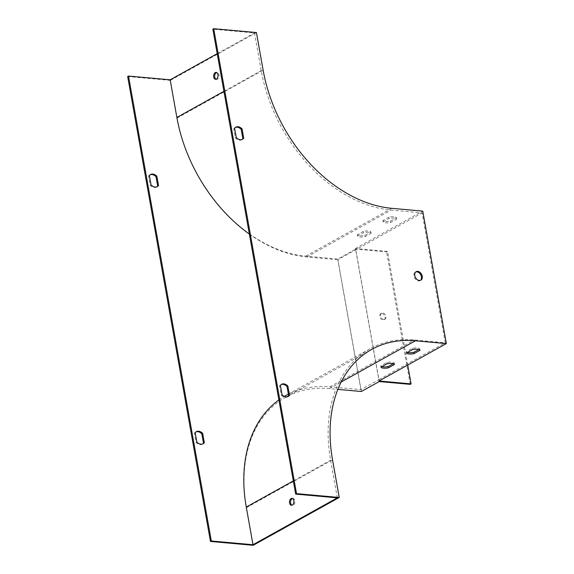 <?xml version="1.0" encoding="UTF-8"?>
<svg xmlns="http://www.w3.org/2000/svg" width="574" height="574" viewBox="0 0 574 574"><rect width="100%" height="100%" fill="white"/><g stroke="black" fill="none" stroke-linecap="round" stroke-linejoin="round"><path stroke-width="0.43" stroke-dasharray="2.87 2.15" d="M337.318 497.859L330.61 460.197A138.564 98.491 -119.1 0 1 370.108 348.719A138.564 98.491 -119.1 0 1 414.284 339.966L445.259 342.764L422.127 212.897L391.152 210.098A138.564 98.491 -119.1 0 1 261.213 70.595L254.504 32.933L212.854 29.174M217.216 53.655L254.504 32.933M256.427 32.553L170.378 80.374L177.086 118.036A137.179 97.508 60.9 0 0 305.727 256.148L337.77 259.039L355.658 249.094L379.256 381.559M216.039 79.241A3.466 2.196 -84.8 0 0 216.563 79.399A3.466 2.196 -84.8 0 0 217.453 79.19A3.466 2.196 -84.8 0 0 219.074 75.445A3.466 2.196 -84.8 0 0 217.187 72.496A3.466 2.196 -84.8 0 0 216.642 72.554M242.077 139.482A6.931 4.922 -119.1 0 1 241.668 139.747A6.931 4.922 -119.1 0 1 235.39 137.997L233.74 128.72A6.931 4.922 -119.1 0 1 234.938 127.636A6.931 4.922 -119.1 0 1 235.376 127.428M287.875 396.62A6.931 4.922 -119.1 0 1 287.466 396.885A6.931 4.922 -119.1 0 1 281.188 395.127L279.538 385.857A6.931 4.922 -119.1 0 1 280.736 384.774A6.931 4.922 -119.1 0 1 281.181 384.566M420.426 280.342A4.85 3.444 -119.1 0 1 420.024 280.621A4.85 3.444 -119.1 0 1 414.658 278.06A4.85 3.444 -119.1 0 1 415.318 272.141A4.85 3.444 -119.1 0 1 415.763 271.947M285.766 395.586A138.564 98.491 -119.1 0 1 329.942 386.84L360.917 389.631L378.804 379.694L379.041 380.993M407.727 365.05L387.486 251.419L355.442 248.528L378.804 379.694L445.259 342.764M360.917 389.631L337.785 259.764L422.127 212.897M355.442 248.528L422.744 211.124M170.378 80.374L127.658 76.521M253.199 545.3L246.49 507.638A137.179 97.508 -119.1 0 1 285.587 397.273A137.179 97.508 -119.1 0 1 329.325 388.612L337.871 389.38M292.518 498.519A3.466 2.196 95.2 0 1 293.063 498.462A3.466 2.196 95.2 0 1 294.936 502.106A3.466 2.196 95.2 0 1 292.439 505.357A3.466 2.196 95.2 0 1 291.915 505.206M278.899 399.949A138.564 98.491 -119.1 0 1 284.388 396.376M393.334 363.686L394.273 363.163A6.931 2.124 169.9 0 0 386.797 362.488L380.713 365.868A6.931 2.124 169.9 0 0 381.882 366.643M418.891 349.48L419.831 348.956A6.931 2.124 169.9 0 0 412.354 348.282L406.27 351.668A6.931 2.124 169.9 0 0 407.44 352.443M156.881 186.83A6.931 4.922 -119.1 0 1 156.472 187.095A6.931 4.922 -119.1 0 1 150.194 185.337L148.544 176.067A6.931 4.922 -119.1 0 1 149.742 174.984A6.931 4.922 -119.1 0 1 150.187 174.776M202.687 443.967A6.931 4.922 -119.1 0 1 202.278 444.233A6.931 4.922 -119.1 0 1 195.999 442.475L194.349 433.205A6.931 4.922 -119.1 0 1 195.547 432.122A6.931 4.922 -119.1 0 1 195.985 431.913M361.362 391.504L337.77 259.039M337.785 259.764L306.81 256.973A138.564 98.491 -119.1 0 1 249.353 234.07M363.435 231.322L357.351 234.701A6.931 2.124 169.9 0 0 364.827 235.376L370.912 231.996A6.931 2.124 169.9 0 0 363.435 231.322L363.665 232.621L357.58 236A6.931 2.124 169.9 0 0 365.057 236.675L371.141 233.295A6.931 2.124 169.9 0 0 363.665 232.621M387.486 251.419L386.632 251.893L355.658 249.094M388.993 217.116L382.908 220.502A6.931 2.124 169.9 0 0 390.385 221.177L396.469 217.79A6.931 2.124 169.9 0 0 388.993 217.116L389.222 218.414L383.138 221.801A6.931 2.124 169.9 0 0 390.614 222.475L396.699 219.089A6.931 2.124 169.9 0 0 389.222 218.414M390.385 221.177L390.614 222.475M396.469 217.79L396.699 219.089M382.908 220.502L383.138 221.801M406.27 351.668L406.5 352.967M412.354 348.282L412.584 349.58M419.831 348.956L420.06 350.255M381.832 313.433A3.466 2.461 -119.1 0 1 384.881 316.188A3.466 2.461 -119.1 0 1 384.092 319.704A3.466 2.461 -119.1 0 1 380.261 317.874A3.466 2.461 -119.1 0 1 380.727 313.648A3.466 2.461 -119.1 0 1 381.832 313.433M410.231 384.358L386.632 251.893M383.841 319.453A3.466 2.461 -119.1 0 1 380.784 316.69A3.466 2.461 -119.1 0 1 381.581 313.174A3.466 2.461 -119.1 0 1 382.686 312.959A3.466 2.461 -119.1 0 1 385.735 315.714A3.466 2.461 -119.1 0 1 384.946 319.23A3.466 2.461 -119.1 0 1 383.841 319.453M364.827 235.376L365.057 236.675M370.912 231.996L371.141 233.295M357.351 234.701L357.58 236M380.713 365.868L380.942 367.166M386.797 362.488L387.027 363.787M394.273 363.163L394.503 364.461M196.853 442.002L195.999 442.475M195.196 432.731L194.349 433.205M280.392 385.384L279.538 385.857M282.042 394.661L281.188 395.127M151.048 184.864L150.194 185.337M149.398 175.594L148.544 176.067M236.244 137.523L235.39 137.997M234.587 128.246L233.74 128.72M223.925 91.316L261.213 70.595M177.086 118.036L263.136 70.215M329.325 388.612L341.178 382.026M246.49 507.638L332.533 459.817M293.321 480.919L330.61 460.197M329.942 386.84L414.284 339.966M305.727 256.148L391.769 208.326M306.81 256.973L391.152 210.098M285.587 397.273L371.629 349.451M288.37 394.144L370.108 348.719M381.581 313.174L380.727 313.648M384.946 319.23L384.092 319.704M291.37 505.264L292.439 505.357M291.994 498.361L293.063 498.462M420.024 280.621L420.878 280.148M415.318 272.141L416.164 271.667M215.494 79.298L216.563 79.399M216.118 72.396L217.187 72.496M203.131 443.759L202.278 444.233M196.394 431.648L195.547 432.122M281.59 384.3L280.736 384.774M288.32 396.412L287.466 396.885M150.596 174.51L149.742 174.984M157.326 186.622L156.472 187.095M242.515 139.274L241.668 139.747M235.785 127.163L234.938 127.636"/><path stroke-width="0.86" d="M249.353 234.07A138.564 98.491 -119.1 0 1 176.871 117.469L170.162 79.808L217.216 53.655M216.384 79.097A3.466 2.196 -84.8 0 0 218.005 75.345A3.466 2.196 -84.8 0 0 216.118 72.396A3.466 2.196 -84.8 0 0 213.621 75.653A3.466 2.196 -84.8 0 0 215.494 79.298A3.466 2.196 -84.8 0 0 216.384 79.097M296.521 493.626L213.707 28.7L256.427 32.553L263.136 70.215A137.179 97.508 60.9 0 0 391.769 208.326L422.744 211.124L446.342 343.589L415.368 340.791A137.179 97.508 -119.1 0 0 371.629 349.451A137.179 97.508 -119.1 0 0 332.533 459.817L339.241 497.479L296.521 493.626L295.667 494.099L337.318 497.859L252.983 544.733L246.275 507.072A138.564 98.491 -119.1 0 1 278.899 399.949M216.642 72.554A3.466 2.196 -84.8 0 0 214.69 75.746A3.466 2.196 -84.8 0 0 216.039 79.241M242.063 128.92L243.713 138.198A6.931 4.922 -119.1 0 1 242.515 139.274A6.931 4.922 -119.1 0 1 236.244 137.523L234.587 128.246A6.931 4.922 -119.1 0 1 235.785 127.163A6.931 4.922 -119.1 0 1 242.063 128.92L241.216 129.394L242.867 138.671A6.931 4.922 -119.1 0 1 242.077 139.482M282.042 394.661L280.392 385.384A6.931 4.922 -119.1 0 1 281.59 384.3A6.931 4.922 -119.1 0 1 287.868 386.058L289.518 395.335A6.931 4.922 -119.1 0 1 288.32 396.412A6.931 4.922 -119.1 0 1 282.042 394.661M417.714 271.366A4.85 3.444 -119.1 0 1 421.983 275.226A4.85 3.444 -119.1 0 1 420.878 280.148A4.85 3.444 -119.1 0 1 415.511 277.586A4.85 3.444 -119.1 0 1 416.164 271.667A4.85 3.444 -119.1 0 1 417.714 271.366M235.376 127.428A6.931 4.922 -119.1 0 1 241.216 129.394M281.181 384.566A6.931 4.922 -119.1 0 1 287.014 386.532L288.665 395.809A6.931 4.922 -119.1 0 1 287.875 396.62M213.707 28.7L212.854 29.174L295.667 494.099M415.763 271.947A4.85 3.444 -119.1 0 1 416.86 271.839A4.85 3.444 -119.1 0 1 421.007 275.377A4.85 3.444 -119.1 0 1 420.426 280.342M337.871 389.38L361.362 391.504L379.256 381.559L410.231 384.358L411.077 383.884L379.041 380.993L446.342 343.589M339.241 497.479L253.199 545.3L210.471 541.447L211.325 540.973L252.983 544.733M210.471 541.447L127.658 76.521L128.511 76.048L211.325 540.973M170.162 79.808L128.511 76.048M380.942 367.166A6.931 2.124 169.9 0 0 388.419 367.841L394.503 364.461A6.931 2.124 169.9 0 0 387.027 363.787L380.942 367.166M406.5 352.967A6.931 2.124 169.9 0 0 413.976 353.641L420.06 350.255A6.931 2.124 169.9 0 0 412.584 349.58L406.5 352.967M291.915 505.206A3.466 2.196 95.2 0 1 290.544 501.992A3.466 2.196 95.2 0 1 292.173 498.663A3.466 2.196 95.2 0 1 292.518 498.519M291.104 498.569A3.466 2.196 -84.8 0 0 289.475 502.315A3.466 2.196 -84.8 0 0 291.37 505.264A3.466 2.196 -84.8 0 0 293.866 502.013A3.466 2.196 -84.8 0 0 291.994 498.361A3.466 2.196 -84.8 0 0 291.104 498.569M284.388 396.376A138.564 98.491 -119.1 0 1 285.766 395.586L288.37 394.144M381.882 366.643A6.931 2.124 169.9 0 0 388.189 366.542L393.334 363.686M407.44 352.443A6.931 2.124 169.9 0 0 413.746 352.343L418.891 349.48M150.187 174.776A6.931 4.922 -119.1 0 1 156.02 176.742L157.671 186.012A6.931 4.922 -119.1 0 1 156.881 186.83M195.985 431.913A6.931 4.922 -119.1 0 1 201.826 433.879L203.476 443.15A6.931 4.922 -119.1 0 1 202.687 443.967M151.048 184.864A6.931 4.922 60.9 0 0 157.326 186.622A6.931 4.922 60.9 0 0 158.524 185.538L156.874 176.268A6.931 4.922 60.9 0 0 150.596 174.51A6.931 4.922 60.9 0 0 149.398 175.594L151.048 184.864M202.672 433.406A6.931 4.922 60.9 0 0 196.394 431.648A6.931 4.922 60.9 0 0 195.196 432.731L196.853 442.002A6.931 4.922 60.9 0 0 203.131 443.759A6.931 4.922 60.9 0 0 204.33 442.676L202.672 433.406L201.826 433.879M413.746 352.343L413.976 353.641M411.077 383.884L407.727 365.05M388.189 366.542L388.419 367.841M204.33 442.676L203.476 443.15M287.868 386.058L287.014 386.532M289.518 395.335L288.665 395.809M156.874 176.268L156.02 176.742M158.524 185.538L157.671 186.012M243.713 138.198L242.867 138.671M176.871 117.469L223.925 91.316M341.178 382.026L415.368 340.791M246.275 507.072L293.321 480.919"/></g></svg>
